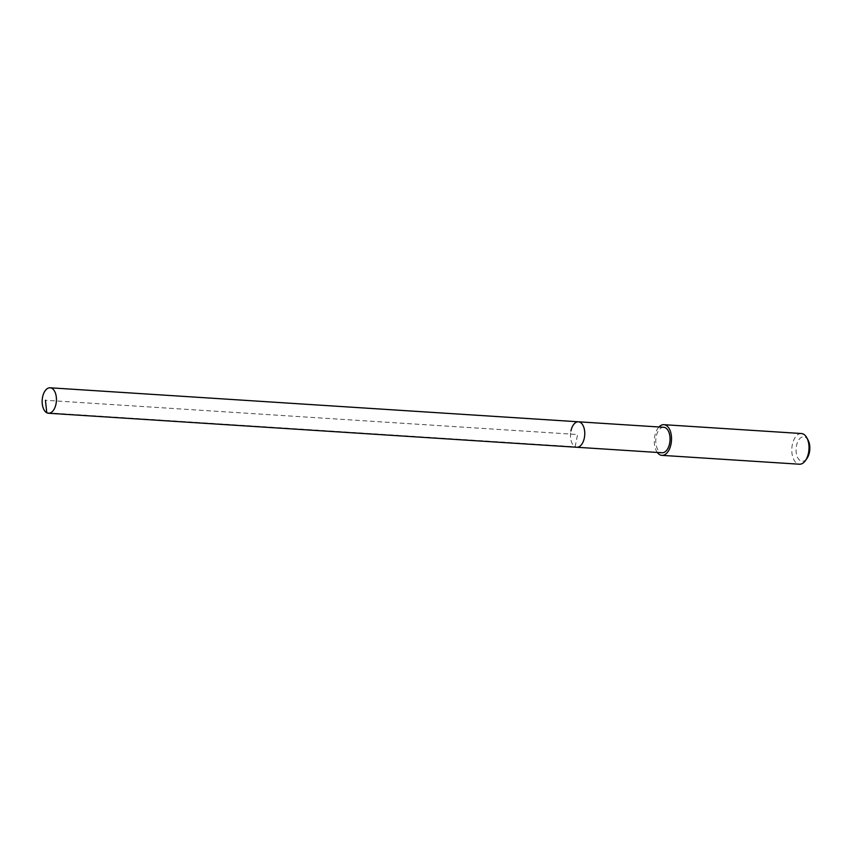 <?xml version="1.0" encoding="UTF-8"?>
<svg xmlns="http://www.w3.org/2000/svg" width="852" height="852" viewBox="0 0 852 852"><rect width="100%" height="100%" fill="white"/><g stroke="black" fill="none" stroke-linecap="round" stroke-linejoin="round"><path stroke-width="0.64" stroke-dasharray="4.26 3.19" d="M578.433 421.804A12.759 7.114 -86.3 0 0 570.925 431.005A12.759 7.114 -86.3 0 0 576.793 447.257A12.759 7.114 93.7 0 1 570.925 431.005M663.729 427.289A12.759 7.114 -86.3 0 0 656.221 436.501A12.759 7.114 -86.3 0 0 662.089 452.753M657.318 452.444A15.368 8.573 93.7 0 1 654.847 435.777A15.368 8.573 93.7 0 1 658.958 426.98M801.391 433.53A15.368 8.573 -86.3 0 0 792.339 444.627A15.368 8.573 -86.3 0 0 799.421 464.212M808.133 440.239A12.301 6.859 -86.3 0 0 796.503 445.639A12.301 6.859 -86.3 0 0 798.761 459.334A12.301 6.859 -86.3 0 0 806.961 458.419M46.775 412.762L575.1 446.767L577.613 434.531L45.444 400.27"/><path stroke-width="1.28" d="M42.6 397A12.759 7.114 93.7 0 1 50.108 387.788A12.759 7.114 93.7 0 1 55.987 404.04A12.759 7.114 93.7 0 1 48.468 413.252A12.759 7.114 93.7 0 1 42.6 397M584.312 438.056A12.759 7.114 -86.3 0 0 578.433 421.804A12.759 7.114 93.7 0 1 584.312 438.056A12.759 7.114 93.7 0 1 576.793 447.257A12.759 7.114 -86.3 0 0 584.312 438.056M48.468 413.252L662.089 452.753A12.759 7.114 -86.3 0 0 669.608 443.541A12.759 7.114 -86.3 0 0 663.729 427.289L50.108 387.788M570.925 431.005A12.759 7.114 93.7 0 1 578.433 421.804M658.958 426.98A15.368 8.573 93.7 0 1 663.9 424.679A15.368 8.573 93.7 0 1 670.971 444.265A15.368 8.573 93.7 0 1 661.929 455.362A15.368 8.573 93.7 0 1 657.318 452.444M661.929 455.362L799.421 464.212A15.368 8.573 -86.3 0 0 805.417 460.602A15.368 8.573 -86.3 0 0 808.463 453.115A15.368 8.573 -86.3 0 0 806.887 437.885A15.368 8.573 -86.3 0 0 801.391 433.53L663.9 424.679M805.417 460.602L806.961 458.419A12.301 6.859 -86.3 0 0 809.4 452.433A12.301 6.859 -86.3 0 0 808.133 440.239L806.887 437.885M45.444 400.27L46.775 412.762"/></g></svg>
